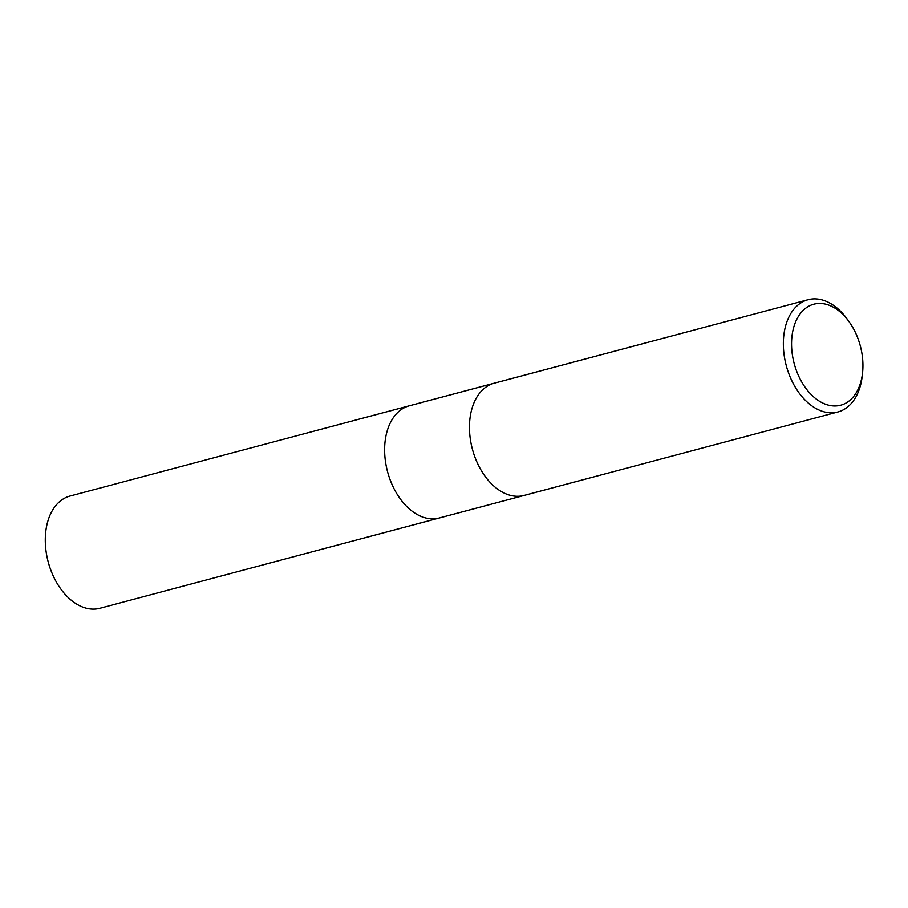 <?xml version="1.0" encoding="UTF-8"?>
<svg xmlns="http://www.w3.org/2000/svg" width="908" height="908" viewBox="0 0 908 908"><rect width="100%" height="100%" fill="white"/><g stroke="black" fill="none" stroke-linecap="round" stroke-linejoin="round"><path stroke-width="1.36" d="M494.19 383.21A58.067 38.023 -104.9 0 0 469.572 431.436A58.067 38.023 -104.9 0 0 499.797 490.604A58.067 38.023 -104.9 0 0 524.041 495.45A58.067 38.023 -104.9 0 1 499.797 490.604A58.067 38.023 -104.9 0 1 469.572 431.436A58.067 38.023 -104.9 0 1 494.19 383.21L808.075 299.719A58.067 38.023 -104.9 0 1 832.318 304.566A58.067 38.023 -104.9 0 1 847.368 319.332L849.173 321.852A52.267 34.22 -104.9 0 1 862.6 372.325A52.267 34.22 -104.9 0 1 818.857 400.859A52.267 34.22 -104.9 0 1 792.548 332.385A52.267 34.22 -104.9 0 1 835.632 308.561A52.267 34.22 -104.9 0 1 849.173 321.852M409.36 405.785A58.067 38.023 -104.9 0 0 384.731 454A58.067 38.023 -104.9 0 0 414.967 513.168A58.067 38.023 -104.9 0 0 439.211 518.014A58.067 38.023 -104.9 0 1 414.967 513.179A58.067 38.023 -104.9 0 1 384.731 454A58.067 38.023 -104.9 0 1 409.36 405.785L494.054 383.244M862.6 372.325L862.282 375.413A58.067 38.023 -104.9 0 1 837.925 411.96A58.067 38.023 -104.9 0 1 813.682 407.113A58.067 38.023 -104.9 0 1 783.456 347.934A58.067 38.023 -104.9 0 1 808.075 299.719M439.086 518.048L99.88 608.281A58.067 38.023 -104.9 0 1 75.636 603.434A58.067 38.023 -104.9 0 1 45.4 544.267A58.067 38.023 -104.9 0 1 70.018 496.04L409.224 405.819M439.211 518.014L523.916 495.484M524.041 495.45L837.925 411.96"/></g></svg>

